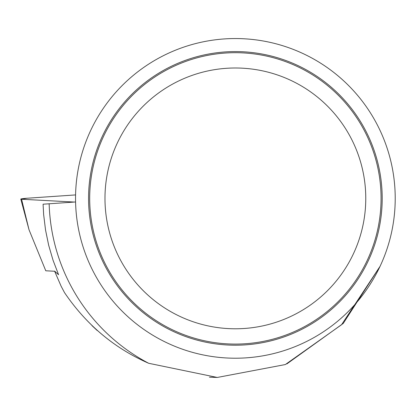 <?xml version="1.0" encoding="UTF-8"?>
<svg xmlns="http://www.w3.org/2000/svg" width="416" height="416" viewBox="0 0 416 416"><rect width="100%" height="100%" fill="white"/><g stroke="black" fill="none" stroke-linecap="round" stroke-linejoin="round"><path stroke-width="0.62" d="M91.967 325.619L97.178 330.486M209.44 377.187L216.83 377.442M286.853 363.906L343.268 323.409L380.266 266.011L341.557 324.724L285.334 364.551L217.282 377.452L148.668 363.282A186.3 186.3 0 0 1 49.15 203.783L75.577 201.973M54.636 271.248L61.131 286.213L64.511 292.614C86.263 324.667 114.312 348.223 148.668 363.282M54.579 271.097L58.573 274.721L53.024 260.182L48.667 245.242L45.536 230.001L43.644 214.557L43.082 204.199L49.15 203.783M380.276 265.866A159.843 159.843 0 0 1 77.22 175.25A159.843 159.843 0 0 1 235.378 38.548A159.843 159.843 0 0 1 380.276 265.866L380.266 266.011M382.195 198.39A146.817 146.817 0 0 1 161.97 325.541A146.817 146.817 0 0 1 161.97 71.245A146.817 146.817 0 0 1 382.195 198.39M235.378 328.786A130.395 130.395 0 0 1 122.45 133.193A130.395 130.395 0 0 1 348.301 133.193A130.395 130.395 0 0 1 235.378 328.786M235.378 344.084A145.694 145.694 0 0 1 109.205 125.544A145.694 145.694 0 0 1 361.551 125.544A145.694 145.694 0 0 1 235.378 344.084M54.751 271.258L45.781 270.78L29.021 229.757L20.8 199.103A6.068 0.416 -4 0 0 21.575 199.243L74.37 202.056L21.575 199.243L26.931 198.25L75.572 194.922L26.931 198.25A6.068 0.416 -4 0 0 20.8 199.103M21.575 199.243L29.021 229.757"/></g></svg>
